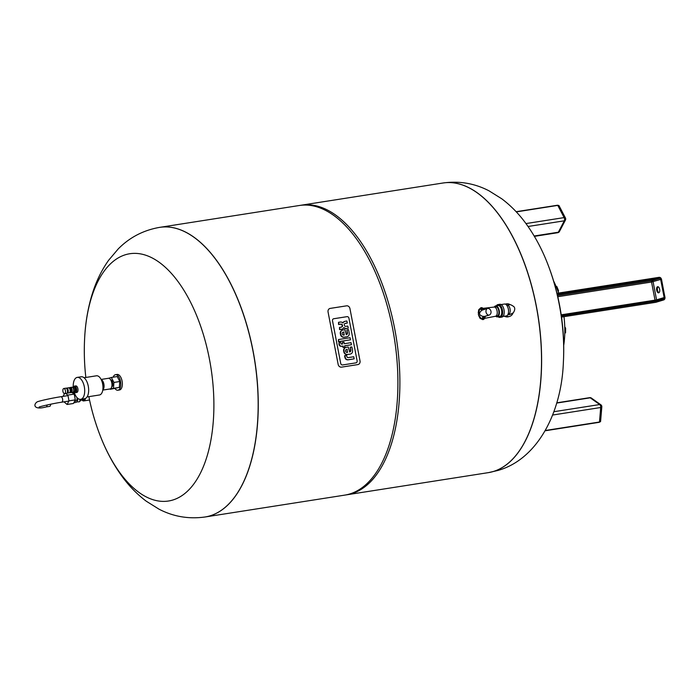 <?xml version="1.0" encoding="UTF-8"?>
<svg xmlns="http://www.w3.org/2000/svg" width="700" height="700" viewBox="0 0 700 700"><rect width="100%" height="100%" fill="white"/><g stroke="black" fill="none" stroke-linecap="round" stroke-linejoin="round"><path stroke-width="1.05" d="M108.614 378.297L111.353 377.466L113.942 382.436L113.444 388.342L110.171 388.92M111.711 386.934A3.701 1.846 -98.9 0 0 112.683 383.084A3.701 1.846 -98.9 0 0 110.582 379.715M111.353 377.466L117.206 376.547L119.796 381.517L119.297 387.424L110.355 389.279M119.796 381.517L113.942 382.436M119.297 387.424L113.444 388.342M113.172 377.178A7.857 3.929 81.1 0 1 115.229 374.754A7.857 3.929 81.1 0 1 115.491 374.692A7.857 3.929 81.1 0 1 120.593 381.85A7.857 3.929 81.1 0 1 117.924 390.224A7.857 3.929 81.1 0 1 114.957 388.561M116.804 374.5A7.857 3.929 81.1 0 1 117.075 374.439A7.857 3.929 81.1 0 1 122.176 381.596A7.857 3.929 81.1 0 1 119.508 389.97L117.924 390.224M102.812 389.874A5.39 2.695 -98.9 0 0 103.941 384.457A5.39 2.695 -98.9 0 0 101.211 379.636M102.979 387.511A3.841 1.916 -98.9 0 0 102.095 381.841M108.176 378.35A5.39 2.695 81.1 0 1 108.36 378.306A5.39 2.695 81.1 0 1 111.851 383.215A5.39 2.695 81.1 0 1 110.022 388.955L102.777 390.084M73.483 387.039A2.546 1.269 81.1 0 1 75.136 389.358A2.546 1.269 81.1 0 1 74.27 392.061L73.08 392.254A2.546 1.269 81.1 0 1 73.054 392.254A2.546 1.269 81.1 0 0 73.946 389.541A2.546 1.269 81.1 0 0 72.301 387.223L73.483 387.039M62.939 391.449A2.59 1.295 81.1 0 1 63.788 388.509A2.59 1.295 81.1 0 1 65.468 390.871A2.59 1.295 81.1 0 1 64.584 393.627A2.59 1.295 81.1 0 1 62.939 391.449M63.788 388.509L65.765 388.203A2.59 1.295 81.1 0 1 67.445 390.556A2.59 1.295 81.1 0 1 66.561 393.321L64.584 393.627M66.115 388.238L66.57 388.168A2.494 1.251 81.1 0 1 68.189 390.442A2.494 1.251 81.1 0 1 67.34 393.102L66.885 393.172M66.334 388.203A2.546 1.269 81.1 0 1 66.561 388.124A2.546 1.269 81.1 0 1 68.206 390.442A2.546 1.269 81.1 0 1 67.349 393.146A2.546 1.269 81.1 0 1 67.104 393.137M66.561 388.124L68.539 387.817A2.546 1.269 81.1 0 1 70.192 390.127A2.546 1.269 81.1 0 1 69.326 392.84L67.349 393.146M69.388 388.22L69.414 388.211A2.012 1.006 81.1 0 1 70.718 390.049A2.012 1.006 81.1 0 1 70.035 392.192L70.009 392.192M69.064 387.94A2.546 1.269 81.1 0 1 69.527 387.66A2.546 1.269 81.1 0 1 71.181 389.979A2.546 1.269 81.1 0 1 70.315 392.683A2.546 1.269 81.1 0 1 69.79 392.56M69.527 387.66L70.157 387.564A2.546 1.269 81.1 0 1 71.811 389.874A2.546 1.269 81.1 0 1 70.945 392.586A2.59 1.295 81.1 0 0 71.234 392.586L72.817 392.341A2.59 1.295 81.1 0 0 73.692 389.585A2.59 1.295 81.1 0 0 72.013 387.223L70.429 387.467A2.59 1.295 81.1 0 1 72.109 389.83A2.59 1.295 81.1 0 1 71.234 392.586M70.446 387.564L70.402 387.564A2.494 1.251 81.1 0 1 70.446 387.564A2.494 1.251 81.1 0 1 72.065 389.839A2.494 1.251 81.1 0 1 71.216 392.499A2.494 1.251 81.1 0 1 71.181 392.499L71.216 392.499M72.371 387.266A2.494 1.251 81.1 0 1 73.92 389.541A2.494 1.251 81.1 0 1 73.141 392.192M74.594 387.336A2.083 1.041 81.1 0 1 74.664 387.319A2.083 1.041 81.1 0 1 76.011 389.217A2.083 1.041 81.1 0 1 75.311 391.431L74.926 391.493M73.544 387.03A3.307 1.654 81.1 0 1 74.358 386.137A3.307 1.654 81.1 0 1 74.471 386.111A3.307 1.654 81.1 0 1 76.615 389.121A3.307 1.654 81.1 0 1 75.495 392.648A3.307 1.654 81.1 0 1 74.331 392.053M75.67 385.936A3.307 1.654 81.1 0 1 75.784 385.91A3.307 1.654 81.1 0 1 77.928 388.92A3.307 1.654 81.1 0 1 76.799 392.438L75.495 392.648M73.255 387.074A11.095 5.547 81.1 0 1 76.869 377.484A11.095 5.547 81.1 0 1 77.245 377.396L81.209 376.784A11.095 5.547 81.1 0 1 88.401 386.89A11.095 5.547 81.1 0 1 84.639 398.711L80.684 399.324A11.095 5.547 81.1 0 1 74.13 392.088M77.245 377.396A11.095 5.547 81.1 0 1 84.446 387.502A11.095 5.547 81.1 0 1 80.684 399.324M96.119 375.874A9.713 4.856 81.1 0 1 96.451 375.795A9.713 4.856 81.1 0 1 102.751 384.641A9.713 4.856 81.1 0 1 99.461 394.984L87.08 396.926M355.915 362.871L342.606 364.954A1.811 1.566 -106.9 0 1 340.716 363.422L332.5 320.766A1.811 1.566 -106.9 0 1 333.707 318.745L347.016 316.662A1.811 1.566 -106.9 0 1 348.915 318.194L357.123 360.859A1.811 1.566 -106.9 0 1 355.915 362.871A1.811 1.566 73.1 0 0 357.123 360.859L348.915 318.194A1.811 1.566 73.1 0 0 347.016 316.662L333.707 318.745A1.811 1.566 73.1 0 0 332.5 320.766L340.716 363.422A1.811 1.566 73.1 0 0 342.606 364.954L355.915 362.871M341.53 367.141L357.875 364.586A3.238 2.8 73.1 0 0 358.199 364.507A3.238 2.8 73.1 0 0 360.027 360.981L349.939 308.578A3.238 2.8 73.1 0 0 346.561 305.839L330.216 308.402A3.238 2.8 73.1 0 0 329.892 308.473A3.238 2.8 73.1 0 0 328.064 312.007L338.152 364.402A3.238 2.8 73.1 0 0 341.53 367.141M344.269 343.726L351.05 342.668L351.453 344.733L344.671 345.791L344.925 347.113L343.332 347.358L343.079 346.045L341.854 346.238A3.133 2.712 -106.9 0 1 340.349 345.887A1.96 1.698 -106.9 0 1 339.789 345.301A3.001 2.599 -106.9 0 1 339.334 344.164L339.054 342.703L340.725 342.44L340.918 343.438A1.146 0.989 73.1 0 0 341.023 343.744A0.621 0.534 73.1 0 0 341.399 344.085A1.19 1.024 73.1 0 0 341.81 344.111L342.676 343.971L342.37 342.379L343.963 342.125L344.269 343.726M344.68 345.844L351.453 344.733M339.054 342.703L338.984 344.269A3.001 2.599 73.1 0 0 339.439 345.415A1.96 1.698 73.1 0 0 339.999 345.993A3.133 2.712 73.1 0 0 341.504 346.342L342.729 346.15L342.983 347.463L344.925 347.113M342.317 344.033L342.37 342.379M350.499 339.797L338.844 341.618L338.45 339.553L350.105 337.733L350.499 339.797L338.844 341.618M338.494 341.731L338.45 339.553M347.235 357.271A1.103 0.954 73.1 0 0 347.707 357.56A2.021 1.75 73.1 0 0 348.241 357.613A3.106 2.678 73.1 0 0 348.434 357.586L353.762 356.755L354.165 358.82L348.425 359.721A3.911 3.377 -106.9 0 1 346.596 359.38A2.529 2.188 -106.9 0 1 345.564 358.199A3.929 3.395 -106.9 0 1 345.214 357.149L344.925 355.618L346.631 355.355L346.832 356.396A2.275 1.96 73.1 0 0 346.911 356.703A1.365 1.181 73.1 0 0 347.235 357.271M344.575 355.723L344.864 357.254A3.929 3.395 73.1 0 0 345.205 358.312A2.529 2.188 73.1 0 0 346.246 359.485A3.911 3.377 73.1 0 0 348.066 359.826L354.165 358.82M345.844 349.851A1.208 1.041 73.1 0 0 345.581 350.963L345.642 351.277A1.208 1.041 73.1 0 0 346.299 352.231A1.908 1.645 73.1 0 0 346.841 352.398A3.281 2.835 73.1 0 0 347.489 352.371L346.911 349.361A3.281 2.835 73.1 0 0 346.553 349.44A3.281 2.835 73.1 0 0 346.29 349.536A1.908 1.645 73.1 0 0 345.844 349.851M346.377 349.501A3.281 2.835 -106.9 0 1 346.561 349.466L347.34 349.3M346.99 349.405L347.559 352.363M344.041 351.015A3.062 2.643 -106.9 0 1 345.476 347.637A5.337 4.611 -106.9 0 1 346.062 347.401A5.337 4.611 -106.9 0 1 346.64 347.279L348.285 347.016L349.65 352.03A1.811 1.566 73.1 0 0 350.814 350.035L350.271 347.191L351.873 346.938L352.476 350.07A4.865 4.209 -106.9 0 1 352.564 351.418A3.098 2.678 -106.9 0 1 350.91 353.85A5.285 4.567 -106.9 0 1 350.507 353.99A5.285 4.567 -106.9 0 1 350.053 354.095L347.944 354.428A5.478 4.734 -106.9 0 1 346.789 354.436A3.141 2.712 -106.9 0 1 344.164 351.689L343.691 351.129L344.164 351.689M345.887 347.463A5.337 4.611 73.1 0 0 345.713 347.515A5.337 4.611 73.1 0 0 345.126 347.743L345.476 347.637M345.126 347.743A3.062 2.643 73.1 0 0 343.691 351.129M350.271 347.191L350.464 350.14A1.943 1.68 -106.9 0 1 349.703 352.03M343.814 351.794A3.141 2.712 73.1 0 0 346.439 354.541A5.478 4.734 73.1 0 0 347.594 354.533L350.053 354.095M349.703 354.209A5.285 4.567 73.1 0 0 350.158 354.095A5.285 4.567 73.1 0 0 350.332 354.043M343.044 332.194A3.281 2.835 -106.9 0 1 343.227 332.159A3.281 2.835 73.1 0 0 342.956 332.22A1.908 1.645 73.1 0 0 342.51 332.544A1.208 1.041 73.1 0 0 342.248 333.646L342.309 333.961A1.208 1.041 73.1 0 0 342.965 334.924A1.908 1.645 73.1 0 0 343.507 335.081A3.281 2.835 73.1 0 0 344.155 335.055L343.578 332.054A3.281 2.835 73.1 0 0 343.219 332.132L343.578 332.054M343.227 332.159L344.006 331.984M343.656 332.089L344.225 335.046M340.707 333.707A3.062 2.643 -106.9 0 1 342.142 330.321A5.337 4.611 -106.9 0 1 342.729 330.094A5.337 4.611 -106.9 0 1 343.306 329.963L344.951 329.7L346.316 334.723A1.811 1.566 73.1 0 0 347.48 332.719L346.929 329.875L348.539 329.63L349.142 332.754A4.865 4.209 -106.9 0 1 349.23 334.101A3.098 2.678 -106.9 0 1 347.576 336.534A5.285 4.567 -106.9 0 1 347.174 336.674A5.285 4.567 -106.9 0 1 346.719 336.787L344.61 337.12A5.478 4.734 -106.9 0 1 343.455 337.12A3.141 2.712 -106.9 0 1 340.83 334.373L340.349 333.812L340.83 334.373M342.554 330.146A5.337 4.611 73.1 0 0 342.379 330.199A5.337 4.611 73.1 0 0 341.793 330.426L342.142 330.321M341.793 330.426A3.062 2.643 73.1 0 0 340.349 333.812M346.929 329.875L347.13 332.824A1.943 1.68 -106.9 0 1 346.369 334.714M340.48 334.477A3.141 2.712 73.1 0 0 343.105 337.225A5.478 4.734 73.1 0 0 344.26 337.225L346.719 336.787M346.369 336.892A5.285 4.567 73.1 0 0 346.824 336.779A5.285 4.567 73.1 0 0 346.999 336.726M338.52 322.332L338.572 324.511L340.34 324.231A3.133 2.704 -106.9 0 1 340.874 324.223A1.619 1.4 -106.9 0 1 342.072 325.334L342.134 325.692A1.225 1.059 -106.9 0 1 342.011 326.62L342.361 326.515A1.225 1.059 73.1 0 0 342.493 325.588L342.422 325.229A1.225 1.059 73.1 0 0 341.224 324.118A3.133 2.704 73.1 0 0 340.699 324.126L338.922 324.406L338.52 322.332L340.174 322.07A4.681 4.043 -106.9 0 1 341.609 322.149A2.984 2.581 -106.9 0 1 342.974 322.98A3.185 2.748 -106.9 0 1 343.963 321.808A7.56 6.527 -106.9 0 1 345.17 321.283A7.56 6.527 -106.9 0 1 345.336 321.23L346.876 320.994L347.279 323.067L345.45 323.356A2.397 2.074 73.1 0 0 344.61 323.767A1.181 1.015 73.1 0 0 344.277 324.8L344.374 325.308A1.242 1.076 73.1 0 0 345.31 326.305A2.826 2.441 73.1 0 0 346.229 326.34L347.856 326.086L348.259 328.169L346.692 328.414A4.804 4.147 -106.9 0 1 345.223 328.344A3.185 2.748 -106.9 0 1 343.858 327.539A2.984 2.581 -106.9 0 1 342.877 328.738A4.681 4.043 -106.9 0 1 342.002 329.14A4.681 4.043 -106.9 0 1 341.556 329.245L339.902 329.499L339.5 327.425L341.276 327.145A3.133 2.704 73.1 0 0 341.775 326.996A1.619 1.4 73.1 0 0 342.361 326.515M344.986 321.335A7.56 6.527 73.1 0 0 344.82 321.387A7.56 6.527 73.1 0 0 343.613 321.912L343.963 321.808M343.613 321.912A3.185 2.748 73.1 0 0 342.781 322.787M345.109 323.461L347.279 323.067M343.709 327.836A3.185 2.748 73.1 0 0 344.873 328.449A4.804 4.147 73.1 0 0 346.334 328.519L348.259 328.169M339.5 327.425L339.553 329.613L341.206 329.35A4.681 4.043 73.1 0 0 341.652 329.245A4.681 4.043 73.1 0 0 341.819 329.192M342.011 326.62A1.619 1.4 -106.9 0 1 341.425 327.101A3.133 2.704 -106.9 0 1 341.346 327.136M47.075 404.976A2.774 1.391 -98.9 0 1 46.069 406.936L49.63 406.376A2.774 1.391 -98.9 0 0 50.636 404.215M74.191 392.289L72.686 393.024M74.235 401.949L74.629 402.71L77.464 401.852L77.761 398.326M77.464 401.852L74.629 402.71M80.019 399.35L79.835 401.485M80.771 399.315A5.084 2.546 81.1 0 1 79.844 401.398M79.704 401.52A5.084 2.546 81.1 0 1 79.039 401.826L78.339 401.931M84.7 398.694A3.841 1.916 81.1 0 1 83.598 399.849L80.5 400.33M77.061 397.661A3.841 1.916 81.1 0 1 75.679 401.091L74.594 401.257M73.57 393.645L74.498 393.505A3.841 1.916 81.1 0 1 74.611 393.496M71.925 392.481L74.218 394.109L75.329 399.866L73.43 403.489L67.095 404.477L68.994 400.855L67.882 395.098L65.59 393.47M67.882 395.098L74.218 394.109M68.994 400.855L75.329 399.866M63.998 401.844L67.095 404.477M64.531 393.636L63.096 396.366M82.066 400.085A4.926 2.459 -98.9 0 0 83.764 400.925A4.926 2.459 -98.9 0 0 85.444 398.457M88.9 396.637L89.539 400.015L83.764 400.925M99.873 434.84C105.604 449.899 112.761 463.418 121.345 475.414C128.546 485.502 136.85 494.095 146.274 501.209L158.987 509.154C173.355 516.635 188.676 519.251 204.96 517.003A146.58 73.29 81.1 0 0 209.956 515.865A146.58 73.29 81.1 0 0 253.864 355.801A146.58 73.29 81.1 0 0 159.617 227.369C143.43 230.204 129.64 237.379 118.247 248.894L108.561 260.348C101.771 269.999 96.486 280.726 92.715 292.53C88.209 306.565 85.522 321.632 84.665 337.715L84.665 337.715A125.143 62.571 81.1 0 1 145.39 255.106A125.143 62.571 81.1 0 1 212.398 378.613A125.143 62.571 81.1 0 1 172.734 500.045A125.143 62.571 81.1 0 1 99.873 434.84A125.143 62.571 81.1 0 1 99.864 434.831A235.358 235.358 0 0 1 89.539 400.015M159.661 227.369A146.58 73.29 81.1 0 1 159.714 227.36A146.58 73.29 81.1 0 1 253.96 355.793A146.58 73.29 81.1 0 1 210.053 515.847A146.58 73.29 81.1 0 1 205.056 516.994A146.58 73.29 81.1 0 1 205.004 516.994M159.714 227.36L299.373 205.494A146.58 73.29 81.1 0 1 393.61 333.926A146.58 73.29 81.1 0 1 349.711 493.981A146.58 73.29 81.1 0 1 344.715 495.127L205.056 516.994A146.58 73.29 -98.9 0 0 254.791 360.841A146.58 73.29 -98.9 0 0 159.714 227.36L159.617 227.369M488.373 472.631A146.58 73.29 -98.9 0 0 488.416 472.631L488.329 472.64A146.58 73.29 -98.9 0 0 538.064 316.488A146.58 73.29 -98.9 0 0 442.986 183.006L301.35 205.188A146.58 73.29 -98.9 0 0 300.361 205.354M345.695 494.961A146.58 73.29 -98.9 0 0 346.692 494.812A146.58 73.29 -98.9 0 0 351.689 493.675A146.58 73.29 -98.9 0 0 395.588 333.62A146.58 73.29 -98.9 0 0 301.35 205.188M561.356 315.98A235.358 235.358 0 0 1 563.378 362.276L563.378 362.285A125.143 62.571 -98.9 0 0 548.17 265.169A125.143 62.571 -98.9 0 0 548.17 265.16A235.358 235.358 0 0 1 556.972 293.317M346.692 494.812L488.329 472.64A146.58 73.29 -98.9 0 0 493.325 471.502A146.58 73.29 -98.9 0 0 537.224 311.447A146.58 73.29 -98.9 0 0 442.986 183.006L443.074 182.998A146.58 73.29 -98.9 0 0 443.03 183.006M561.601 317.056A60.113 30.056 81.1 0 1 561.977 320.661M553.63 281.094A60.113 30.056 81.1 0 1 558.617 293.064M563.972 316.689A60.113 30.056 81.1 0 1 563.701 345.433M564.795 328.283L565.609 328.16L565.565 332.78L564.778 333.244M564.76 326.83L565.609 328.16M564.786 332.902L565.565 332.78M556.15 286.562L556.78 286.466L558.504 290.553L558.259 292.023M556.115 286.493L556.78 286.466M557.769 290.666L558.504 290.553M503.002 316.444L506.363 315.919A6.011 3.001 -98.9 0 0 508.524 311.99L508.559 311.412A4.62 2.31 -98.9 0 0 507.972 307.659L507.754 307.108A6.011 3.001 -98.9 0 0 504.508 304.036L501.139 304.561M508.524 311.99A6.011 3.001 -98.9 0 0 507.754 307.108M500.106 317.354A6.475 3.238 -98.9 0 0 500.299 317.336L501.883 317.082A6.475 3.238 -98.9 0 0 504.079 310.188A6.475 3.238 -98.9 0 0 499.879 304.29L498.304 304.544A6.475 3.238 -98.9 0 0 498.102 304.588M498.304 304.544A6.475 3.238 -98.9 0 1 502.495 310.433A6.475 3.238 -98.9 0 1 500.299 317.336A6.475 3.238 -98.9 0 0 502.495 310.433A6.475 3.238 -98.9 0 0 498.304 304.544L497.901 304.605A6.475 3.238 81.1 0 1 502.101 310.494A6.475 3.238 81.1 0 1 499.905 317.398A6.475 3.238 81.1 0 1 498.12 316.741M485.476 316.12L488.661 315.219A3.465 2.992 73.1 0 0 489.002 315.149A3.465 2.992 73.1 0 0 490.936 311.159A3.465 2.992 73.1 0 0 487.358 308.42A3.754 3.246 73.1 0 0 486.028 312.13A3.754 3.246 73.1 0 0 488.661 315.219M484.733 316.348L483.14 316.453C478.809 315.227 478.406 313.145 481.941 310.214L487.358 308.42M481.941 310.214A4.506 2.258 -98.9 0 0 479.448 309.89L478.319 314.414L480.716 318.001A4.506 2.258 -98.9 0 0 483.14 316.453M495.565 316.199A4.62 2.31 -98.9 0 0 495.609 316.19A4.62 2.31 -98.9 0 0 495.722 316.164A5.547 2.774 -98.9 0 0 497.394 316.855L499.765 316.479A5.547 2.774 -98.9 0 0 499.949 316.435A5.547 2.774 -98.9 0 0 501.611 310.38A5.547 2.774 -98.9 0 0 498.05 305.515L495.67 305.891A5.547 2.774 -98.9 0 0 494.305 307.037M497.394 316.855A5.547 2.774 -98.9 0 0 497.577 316.811A5.547 2.774 -98.9 0 0 499.24 310.748A5.547 2.774 -98.9 0 0 495.67 305.891M484.89 318.299L497.245 315.936A4.62 2.31 -98.9 0 0 497.403 315.901A4.62 2.31 -98.9 0 0 498.785 310.852A4.62 2.31 -98.9 0 0 495.819 306.801L494.156 307.064A4.62 2.31 -98.9 0 1 494.183 307.055L483.324 308.332M495.722 316.164A4.62 2.31 -98.9 0 0 497.114 311.159A4.62 2.31 -98.9 0 0 494.183 307.055M496.396 305.777A6.475 3.238 81.1 0 1 497.901 304.605M507.798 314.764A4.62 3.999 73.1 0 0 509.093 314.624L510.877 314.09A4.62 3.999 73.1 0 1 508.926 314.116M508.541 311.684A4.62 2.31 -98.9 0 0 508.41 309.181A4.62 2.31 -98.9 0 0 507.867 307.405M505.785 316.006A6.475 5.591 73.1 0 0 509.626 316.4L508.515 316.733A6.475 5.591 -106.9 0 1 504.429 316.216M510.335 304.754A6.475 5.591 73.1 0 0 506.529 303.852A6.475 5.591 73.1 0 0 505.873 304.01A6.475 5.591 73.1 0 0 505.426 304.168M509.626 316.4A6.475 5.591 73.1 0 0 513.03 313.014M656.679 290.22A3.098 1.549 81.1 0 1 657.694 286.711A3.098 1.549 81.1 0 1 659.697 289.529A3.098 1.549 81.1 0 1 658.648 292.828A3.098 1.549 81.1 0 1 656.679 290.22M658.105 286.755A3.098 1.549 -98.9 0 0 657.466 290.098A3.098 1.549 -98.9 0 0 659.032 292.661M46.069 406.936C34.02 410.287 33.023 404.784 37.039 401.949C38.605 401.056 51.625 398.125 60.812 396.725A2.774 1.391 81.1 0 1 62.615 399.245A2.774 1.391 81.1 0 1 61.67 402.203C52.666 403.506 38.71 406.849 39.104 407.102L39.104 407.102M563.378 362.285C561.566 412.466 537.644 459.183 498.05 470.426L488.416 472.631A146.58 73.29 -98.9 0 0 493.412 471.485A146.58 73.29 -98.9 0 0 537.32 311.43A146.58 73.29 -98.9 0 0 443.074 182.998C459.358 180.749 474.679 183.365 489.046 190.846L501.76 198.791C511.184 205.905 519.496 214.498 526.689 224.586C535.273 236.582 542.439 250.101 548.17 265.16M516.206 211.776L557.769 205.398L516.303 211.89M525.954 223.571L564.121 217.595L557.769 205.398A2.31 1.12 -27.5 0 1 559.072 205.756L565.425 217.954A2.31 1.12 -27.5 0 0 564.121 217.595A2.31 1.155 81.1 0 1 564.314 220.815L558.337 232.216A2.31 1.662 27.7 0 0 559.449 231.499L565.425 220.097A2.31 1.662 -152.3 0 1 564.314 220.815L528.045 226.494M534.17 236.005L558.337 232.216A2.31 1.155 81.1 0 1 557.76 232.706A2.31 2.31 0 0 0 559.449 231.499M483.884 309.461A6.011 3.001 -98.9 0 0 481.259 307.676A6.011 3.001 -98.9 0 0 481.066 307.72M482.921 319.567A6.011 3.001 -98.9 0 0 483.123 319.55A6.011 3.001 -98.9 0 0 485.214 316.277M483.516 309.575A6.011 3.001 -98.9 0 0 480.865 307.738L478.721 309.733L478.24 312.9M485.651 316.102L482.72 319.62A6.011 3.001 -98.9 0 0 484.82 316.339M482.335 310.126A5.084 2.546 -98.9 0 0 478.398 311.99M479.071 316.321A5.084 2.546 -98.9 0 0 481.591 318.841A5.084 2.546 -98.9 0 0 483.525 316.312M508.043 314.248L508.524 314.178A4.62 2.31 -98.9 0 0 510.09 309.251A4.62 2.31 -98.9 0 0 507.089 305.034C510.414 305.095 509.005 303.389 513.756 306.547C515.209 307.983 515.051 310.065 513.284 312.795L510.877 314.09M545.142 430.78L599.314 422.301L600.6 421.365A2.31 0.875 -175.2 0 1 599.48 422.012L545.178 430.727M600.6 421.365L601.816 406.866A2.31 0.875 -175.2 0 1 600.696 407.514L599.48 422.012L545.309 430.491M591.386 398.064A2.31 1.802 125.4 0 0 590.231 397.819L599.69 404.547A2.31 1.802 -54.6 0 1 600.854 404.793L591.386 398.064A2.31 2.31 0 0 0 589.689 397.661A2.31 1.155 81.1 0 1 590.231 397.819L556.684 403.069M553.866 411.714L599.69 404.547A2.31 1.155 81.1 0 1 600.696 407.514L552.615 415.039M557.13 294.464L659.452 278.442L659.584 277.926L557.016 293.983M557.375 295.531L651.875 280.744A1.155 0.578 -98.9 0 0 651.534 282.039L660.66 279.422L664.151 297.553L656.574 299.845L653.082 281.715A1.155 0.997 -106.9 0 0 651.875 280.744L659.452 278.442A1.155 0.997 -106.9 0 1 660.66 279.422L661.281 279.291A1.619 1.4 73.1 0 0 659.584 277.926M561.199 316.006L663.399 300.002A2.31 1.995 73.1 0 0 664.939 297.43L664.151 297.553A1.155 0.997 -106.9 0 1 663.495 298.812L561.032 314.86L663.688 299.224A1.619 1.4 73.1 0 0 664.773 297.421A1.846 1.601 -106.9 0 1 663.539 299.486L561.129 315.516M663.688 299.224L561.094 315.289M655.918 300.002L656.574 299.845A1.155 0.997 -106.9 0 1 656.582 299.906M661.447 279.274A2.31 1.995 73.1 0 0 659.067 277.34L659.347 277.725A1.846 1.601 -106.9 0 1 661.281 279.291L665 297.404L663.635 299.95L656.058 302.243A2.31 1.995 73.1 0 0 656.285 302.164M659.347 277.725L556.955 293.755M655.664 302.321A2.31 1.155 81.1 0 0 655.742 302.321L561.356 317.091L655.821 302.304A2.31 1.155 81.1 0 1 655.742 302.321A2.31 2.31 0 0 0 656.058 302.243A2.31 1.995 73.1 0 1 655.821 302.304L663.539 299.486M664.939 297.404L661.509 279.274L659.05 277.34L556.859 293.335L659.05 277.34M557.655 296.739L651.534 282.039L655.025 300.151M115.491 374.692L117.075 374.439M108.36 378.306L101.115 379.444M70.315 392.683L70.945 392.586M75.784 385.91L74.471 386.111M96.451 375.795L84.07 377.738M67.979 395.596L60.812 396.725M68.88 401.074L61.67 402.203M84.665 337.724A235.358 235.358 0 0 0 85.837 377.457M561.19 314.834A235.358 235.358 0 0 0 557.244 294.446M559.072 205.756L557.541 205.222L516.136 211.706M565.425 220.097A2.31 2.31 0 0 0 565.425 217.954M557.76 232.706L534.389 236.364M485.371 316.234L489.002 315.149M480.865 307.738L484.391 309.592M478.651 315.499L480.034 318.334L482.72 319.62M508.524 314.178L509.119 313.898M506.616 305.113L507.089 305.034M505.391 304.15L505.873 304.01M601.816 406.866A2.31 2.31 0 0 0 600.854 404.793M589.689 397.661L556.754 402.824"/></g></svg>
